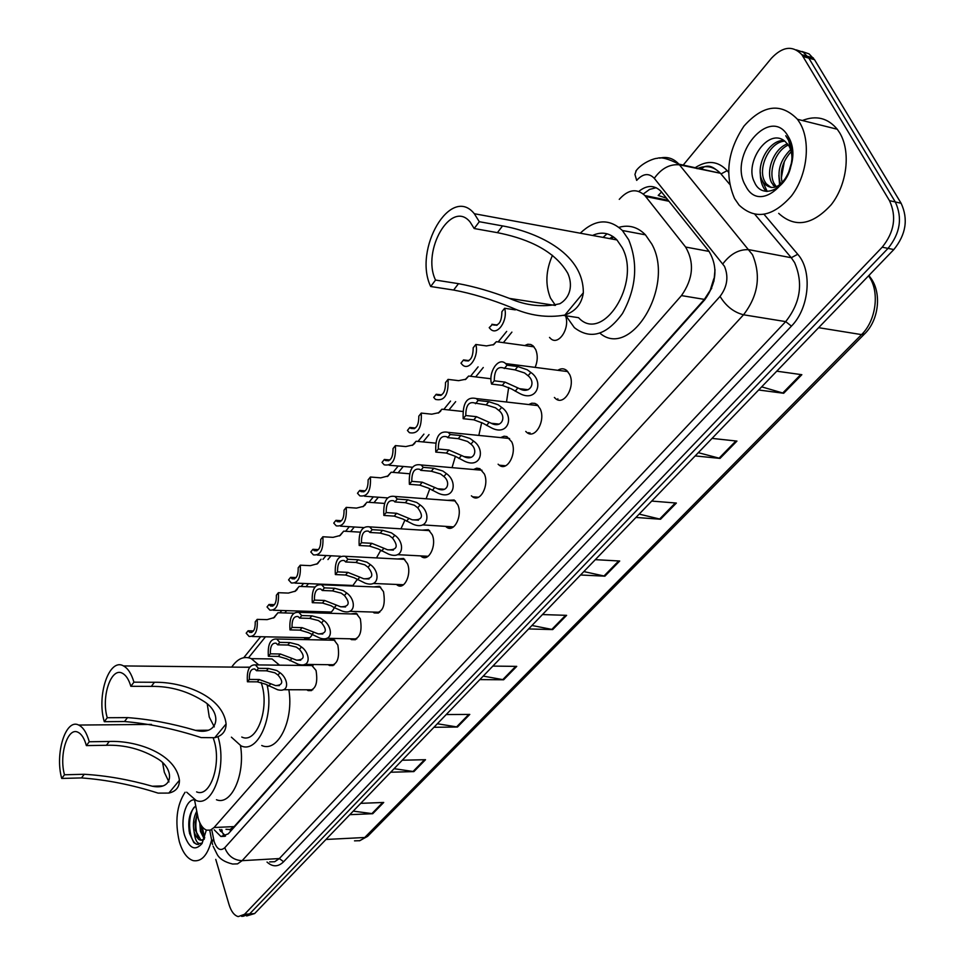 <?xml version="1.0" encoding="UTF-8"?>
<svg xmlns="http://www.w3.org/2000/svg" width="965" height="965" viewBox="0 0 965 965"><rect width="100%" height="100%" fill="white"/><g stroke="black" fill="none" stroke-linecap="round" stroke-linejoin="round"><path stroke-width="1.45" d="M306.315 612.57L308.619 612.642M524.719 345.554L527.771 344.264L530.798 344.505L533.006 345.784L535.708 349.559C537.927 355.18 537.734 361.115 535.129 367.375M328.631 640.109L333.613 639.397L337.822 645.018C339.994 658.42 337.207 665.259 329.475 665.524L328.197 664.692M350.862 613.933L356.169 613.27L360.307 618.77C362.538 632.57 359.595 639.53 351.477 639.65L350.211 638.794M373.817 586.901L379.462 586.298L383.503 591.678C385.807 605.899 382.695 612.98 374.179 612.932L372.924 612.051M397.52 558.988L403.539 558.458L407.471 563.693C411.85 574.018 404.528 589.929 397.604 585.333L396.362 584.44M307.075 665.5L309.077 664.463M311.044 664.487L316.038 670.446C318.148 683.485 315.507 690.204 308.125 690.602L306.834 689.794M422.019 530.159L428.436 529.701L432.248 534.779C436.868 545.358 428.967 561.847 421.777 556.817L420.559 555.888M447.338 500.353L454.189 499.991L457.856 504.876C462.742 515.732 454.201 532.825 446.759 527.324L445.565 526.371M473.538 469.509L476.71 468.182L479.87 468.688L484.346 473.948C489.52 485.081 480.268 502.837 472.56 496.794L471.39 495.817M500.654 437.603L504.056 436.216L506.902 436.602L511.764 441.934C517.252 453.369 507.228 471.825 499.255 465.19L498.109 464.201M528.736 404.552L531.787 403.201L534.851 403.37L537.107 404.6L540.159 408.786C545.997 420.535 535.093 439.726 526.866 432.453L525.756 431.427M557.854 370.295C561.015 368.22 563.994 368.304 566.781 370.536L569.603 374.42C575.791 386.507 563.934 406.482 555.454 398.509L554.38 397.459M206.353 830.033L202.047 843.519C195.22 851.263 189.405 848.597 184.629 835.545C179.9 820.371 185.763 798.984 194.52 799.816L198.223 818.513C200.201 824.942 203.036 828.826 206.715 830.165L210.515 830.081L214.073 827.512L681.459 295.592C693.208 278.813 694.595 262.625 685.608 247.04L644.909 195.569C636.816 188.103 628.263 189.369 619.265 199.357M713.907 281.31L715.017 269.681M609.651 238.608L612.884 236.485M713.811 278.692L710.204 290.296L711.712 288.366M666.538 198.187L658.202 195.449L661.556 191.975M225.979 829.285L229.935 829.502L234.169 826.607L704.366 299.391L710.204 290.296M511.896 332.117L503.38 342.647M483.272 367.508L475.673 376.905M455.661 401.657L448.93 409.98M429.003 434.612L423.092 441.922M403.249 466.457L398.123 472.802M378.364 497.228L373.962 502.669M354.3 526.986L350.584 531.57M331.007 555.78L327.955 559.555M308.462 583.656L306.026 586.672M286.629 610.652L284.784 612.944M265.472 636.816L248.56 657.732M312.081 634.801C310.03 638.335 307.69 639.566 305.036 638.468L303.794 637.636M324.445 587.878L322.298 590.496L320.778 589.012C316.387 588.348 314.264 592.052 314.409 600.097L324.578 600.459L336.459 605.103L334.324 607.648L330.838 605.622L322.455 603.029L312.298 602.679C311.502 589.989 314.614 584.018 321.635 584.778L324.445 587.878L334.638 588.276L343.323 590.616L346.616 592.944C355.904 599.193 356.507 615.839 342.177 611.086L334.324 607.648C332.117 612.317 329.427 614.005 326.242 612.691L325.012 611.846M357.183 579.519L352.551 586.032M347.653 585.839L346.881 585.224M380.693 550.388L376.483 557.915M404.878 520.183L400.945 528.844M429.775 488.869L426.108 498.772M455.383 456.349L452.042 467.651M481.692 422.561L478.821 435.42M508.676 387.423L506.504 402.019M565.49 315.712C570.412 328.221 558.385 346.326 550.557 338.486L549.519 337.424M425.095 556.986L424.841 557.589M449.823 527.517L449.581 528.229M475.287 496.999L475.057 497.795M501.523 465.395L501.33 466.204M528.555 432.622L528.434 433.369M214.218 829.828L220.889 836.498L228.222 833.869L704.836 299.669C716.693 282.962 718.081 266.835 708.986 251.262L661.013 191.347C654.379 184.87 646.972 184.894 638.794 191.408M225.557 836.016L219.501 829.586M781.3 178.139L784.376 161.36L781.3 178.139M683.196 165.087L771.312 58.37C782.615 46.368 792.808 45.162 801.891 54.74L889.489 200.66C896.811 216.546 894.386 232.058 882.203 247.197L244.531 914.313L238.222 916.605C234.254 915.483 231.19 911.491 229.055 904.639L215.762 859.381M801.999 51.495L809.056 53.871L814.532 59.697L901.105 203.253C908.439 219.079 906.014 234.507 893.831 249.561L254.639 913.553L249.597 913.939L243.277 916.231L249.597 913.939L888.041 248.379L249.597 913.939L244.531 914.313M901.105 203.253L895.303 201.962C902.637 217.813 900.212 233.289 888.041 248.379C900.212 233.289 902.637 217.813 895.303 201.962L808.827 58.105L895.303 201.962L889.489 200.66M796.282 49.891L803.338 52.267L808.827 58.105L803.338 52.267L796.282 49.891M643.293 194.001L649.566 189.417L656.188 187.717M761.675 386.844L783.689 393.274L801.843 374.697L776.753 371.187M758.647 389.993L783.689 393.274M698.31 452.669L720.011 458.411L736.946 441.089L712.049 438.399M695.174 455.914L720.011 458.411M639.168 514.104L660.555 519.242L676.381 503.055L651.701 501.076M635.947 517.445L660.555 519.242M583.837 571.582L604.898 576.177L619.723 561.015L595.308 559.664M580.556 574.995L604.898 576.177M353.25 811.119L372.719 813.712L383.72 802.458L360.729 803.338M349.812 814.677L372.719 813.712M394.094 768.683L413.889 771.602L425.517 759.696L402.236 760.227M390.68 772.229L413.889 771.602M437.35 723.75L457.458 727.031L469.786 714.414L446.204 714.558M433.948 727.284L457.458 727.031M483.224 676.103L503.646 679.77L516.733 666.381L492.862 666.091M479.846 679.601L503.646 679.77M531.956 625.477L552.704 629.578L566.612 615.344L542.463 614.56M528.627 628.939L552.704 629.578M254.639 913.553L246.654 915.966M211.6 839.984C207.74 855.111 201.601 861.998 193.205 860.635C187.162 858.645 182.53 852.324 179.333 841.673C174.762 821.649 176.667 805.184 185.087 792.253M195.69 806.004C189.502 811.794 187.463 820.974 189.586 833.519L193.856 842.662L196.679 844.303L201.757 843.072C197.728 844.87 195.159 841.07 194.086 831.697C192.674 824.098 193.555 817.307 196.691 811.336M197.113 813.579L195.087 822.361L195.437 830.443L200.937 840.129L201.89 840.298M201.335 825.545L202.023 831.335L204.725 837.789M199.803 822.771L200.43 831.408L204.278 839.068M204.158 839.369L200.298 840.165L198.694 839.381L195.835 836.004L194.086 831.697M201.371 825.606L201.625 829.176M195.159 821.649L195.364 830.021M188.887 820.974L189.128 831.154M202.204 826.764L204.568 837.572M197.234 814.219C195.111 823.049 195.449 830.962 198.259 837.958M194.134 807.259C186.486 817.21 189.176 842.469 197.186 844.279L198.501 844.484M168.959 781.94L164.327 772.265L162.651 762.881M61.724 778.441L64.486 774.774C58.865 754.968 67.659 726.766 77.948 732.242C81.579 733.991 84.389 738.442 86.367 745.595L89.25 741.759L109.298 741.47C136.294 740.276 175.787 753.484 179.442 780.275C179.442 787.235 175.907 791.505 168.839 793.073L158.103 793.121C132.193 784.835 106.657 779.768 81.482 777.923L61.724 778.441C54.691 753.556 65.741 718.105 78.696 725.053C83.231 727.26 86.754 732.821 89.25 741.759M64.486 774.774L84.269 774.28C106.186 775.583 128.864 779.563 152.301 786.222C173.76 790.612 174.701 769.033 157.802 758.876C141.952 749.214 124.811 744.678 106.391 745.282L86.367 745.595M196.607 791.891C210.225 798.055 221.853 763.761 213.892 739.962L213.241 737.96M218.199 737.356C227.161 767.247 212.626 807.814 196.124 800.455L186.691 792.205M240.49 745.619C245.436 774.726 231.226 805.968 216.462 799.744M214.302 726.886L209.272 717.079L207.246 704.004M104.292 721.687L107.26 717.731C100.951 696.959 111.168 666.61 122.471 673.305C126.065 675.223 128.852 679.553 130.842 686.308L133.942 682.171L154.436 682.279C181.987 681.676 222.794 695.596 226.112 723.943C225.979 731.325 222.179 735.921 214.725 737.694L201.154 737.586C174.906 729.009 149.358 723.654 124.497 721.53L104.292 721.687C96.391 695.56 109.226 657.43 123.484 665.922C127.959 668.323 131.445 673.739 133.942 682.171M107.26 717.731L127.501 717.61C149.177 719.19 171.842 723.436 195.485 730.36C218.416 736.054 222.589 713.605 204.785 701.965C188.38 691.278 170.564 686.079 151.312 686.38L130.842 686.308M241.757 737.031C256.666 744.594 270.164 707.827 261.25 682.858L261.093 682.4M267.136 685.078C274.434 716.525 257.848 754.111 241.009 745.836L231.395 737.176M288.861 689.734C294.036 720.421 277.715 753.086 261.732 745.499M249.706 667.165L241.853 667.201M231.721 667.092C237.571 658.54 244.109 655.73 251.322 658.661L258.729 664.933M261.708 658.805L272.07 658.95L279.548 665.175M555.454 305.35L550.472 298.052C545.116 284.699 545.78 270.453 552.475 255.327M430.692 286.509L435.529 280.067C421.283 250.755 451.415 198.718 470.112 222.022L474.189 228.524L479.303 221.709L502.548 225.919C533.175 231.31 583.584 251.25 583.33 292.793C581.75 303.903 575.598 311.321 564.887 315.06C547.203 318.136 529.471 315.664 511.655 307.618C491.209 299.319 471.861 293.457 453.634 290.043L430.692 286.509C412.863 249.694 450.715 184.206 474.322 213.723L479.303 221.709M435.529 280.067L458.496 283.662C474.406 286.593 491.39 291.502 509.423 298.39C526.335 305.784 543.15 307.558 559.881 303.722C570.617 297.485 572.957 284.627 567.746 273.216C552.836 247.691 521.595 237.462 497.397 232.661L474.189 228.524M563.644 315.434L578.542 317.678C602.425 344.022 641.677 282.998 622.172 247.595L616.961 239.947C609.796 232.806 601.665 231.31 592.546 235.46M580.23 233.204C595.152 219.115 609.205 218.211 622.377 230.502L628.673 239.754C638.372 263.698 636.297 288.306 622.461 313.553C606.515 335.289 590.471 339.982 574.356 327.642L565.936 315.784M618.963 227.33C628.927 224.519 637.756 227.016 645.44 234.833L651.785 244.024C675.379 285.833 630.748 359.752 599.953 333.202M603.077 237.402L607.057 233.795M610.809 238.825L613.692 237.04M799.889 122.941C811.155 141.855 807.223 175.425 791.421 196.004C772.663 217.053 755.221 220.092 739.106 205.123L734.582 198.573C724.474 174.93 727.61 150.757 744.003 126.053C763.122 104.703 780.938 102.447 797.464 119.286L799.889 122.941M802.373 120.516C816.197 115.064 827.825 117.971 837.27 129.25L839.707 132.856C851.046 151.505 847.137 184.496 831.275 204.64C812.458 225.243 794.919 228.15 778.683 213.349M784.75 141.143C769.624 141.843 757.404 168.163 764.618 181.155L766.174 183.712L771.192 187.524M783.894 140.504C768.309 139.623 754.726 167.102 762.278 180.648L763.822 183.193C771.916 190.937 779.913 188.03 787.826 174.508L790.588 167.645M788.393 144.991C775.257 150.685 768.152 172.18 773.954 183.217L776.343 186.74M787.537 143.821C773.785 148.405 765.474 171.191 771.626 182.711L774.992 187.174M791.203 151.662C782.543 161.239 779.551 171.613 782.229 182.783M790.625 149.611C779.973 160.262 776.656 171.794 780.649 184.194M791.722 161.999L788.248 173.676M790.649 167.428C785.015 190.443 761.554 199.634 754.437 182.12C743.882 162.976 768.478 126.475 785.196 141.505L789.008 145.968C792.084 151.674 792.723 158.465 790.938 166.33C793.061 156.969 792.253 148.284 788.514 140.263L785.751 135.739L788.453 139.467L792.301 156.282L790.962 166.27M745.619 185.799C727.152 155.92 770.625 104.015 788.2 136.487C807.56 167.669 761.759 219.127 745.619 185.799M790.625 167.548L787.826 174.508M778.864 175.268L779.587 185.003M760.287 172.446C760.227 180.045 761.892 186.004 765.305 190.322L766.222 191.396M761.988 180.021L767.211 191.444M278.004 675.054L274.904 672.81L266.449 670.808L256.509 670.711L254.76 668.998C250.96 668.661 249.163 672.147 249.344 679.444L247.426 681.785L257.329 681.845L265.459 684.149L277.51 689.698C290.344 693.147 288.101 678.238 279.971 672.702L278.004 675.054C283.662 681.7 282.829 685.21 275.532 685.596L270.743 683.751L268.801 686.067M249.344 679.444L259.259 679.517L270.743 683.751M247.426 681.785C246.642 670.241 249.296 664.608 255.363 664.885L258.451 668.335L268.403 668.443L276.81 670.518L279.971 672.702M258.451 668.335L256.509 670.711M299.452 649.385L296.315 647.093L287.763 645.018L277.739 644.825L276.062 643.185C272.07 642.75 270.164 646.297 270.345 653.836L268.366 656.248L278.354 656.405L286.569 658.793L298.414 664.33C311.743 668.166 309.97 652.702 301.478 646.96L299.452 649.385C305.23 656.321 304.264 659.903 296.557 660.156L291.961 658.359L289.958 660.748M270.345 653.836L280.345 653.993L291.961 658.359M268.366 656.248C267.582 644.343 270.369 638.601 276.738 639.023L279.741 642.376L289.777 642.569L298.281 644.729L301.478 646.96M279.741 642.376L277.739 644.825M321.586 622.895L318.414 620.555L309.765 618.384L299.657 618.095L298.052 616.538C293.867 615.996 291.864 619.614 292.021 627.395L289.983 629.892L300.043 630.145L308.354 632.63L319.97 638.142C333.781 642.413 332.551 626.369 323.685 620.386L321.586 622.895C327.473 630.133 326.363 633.8 318.245 633.896L313.854 632.159L311.792 634.62M292.021 627.395L302.105 627.66L313.854 632.159M289.983 629.892C289.186 617.612 292.13 611.762 298.812 612.341L301.731 615.561L311.84 615.863L320.44 618.119L323.685 620.386M301.731 615.561L299.657 618.095M336.459 605.103L340.621 606.78C349.173 606.852 350.452 603.101 344.445 595.538L341.224 593.137L332.479 590.882L322.298 590.496M314.409 600.097L312.298 602.679M368.075 567.263L364.806 564.815L355.964 562.474L345.687 561.968L344.276 560.581C339.656 559.784 337.412 563.56 337.545 571.895L335.362 574.561L345.591 575.019L354.071 577.709L365.096 583.125C379.921 588.397 380.065 571.135 370.307 564.585L368.075 567.263C374.191 575.188 372.731 579.024 363.709 578.759L359.812 577.142L357.605 579.784M337.545 571.895L347.786 572.366L359.812 577.142M335.362 574.561C334.566 561.437 337.859 555.357 345.241 556.31L347.907 559.266L358.184 559.772L366.977 562.221L370.307 564.585M347.907 559.266L345.687 561.968M392.49 538.036L389.185 535.539L380.234 533.09L369.885 532.463L368.582 531.196C363.721 530.255 361.344 534.103 361.453 542.74L359.197 545.49L369.511 546.069L378.075 548.88L388.75 554.2C404.07 560.062 405.059 542.149 394.794 535.273L392.49 538.036C398.714 546.347 397.073 550.267 387.556 549.785L383.949 548.265L381.67 550.979M361.453 542.74L371.778 543.319L383.949 548.265M359.197 545.49C358.413 531.908 361.899 525.708 369.655 526.878L372.176 529.664L382.538 530.304L391.416 532.849L394.794 535.273M372.176 529.664L369.885 532.463M417.749 507.807L414.395 505.25L405.348 502.705L394.914 501.945L393.732 500.799C388.63 499.689 386.109 503.609 386.193 512.572L383.853 515.431L394.251 516.13L402.912 519.049L413.177 524.284C428.967 530.774 430.957 512.186 420.137 504.948L417.749 507.807C424.069 516.54 422.224 520.533 412.188 519.797L408.907 518.386L406.555 521.197M386.193 512.572L396.603 513.284L408.907 518.386M383.853 515.431C383.081 501.354 386.784 495.021 394.938 496.456L397.278 499.05L407.725 499.822L416.711 502.476L420.137 504.948M397.278 499.05L394.914 501.945M443.888 476.529L440.486 473.911L431.331 471.246L420.824 470.353L419.787 469.352C414.407 468.049 411.741 472.054 411.79 481.354L409.377 484.309L419.859 485.142L428.593 488.194L438.412 493.296C454.66 500.485 457.784 481.209 446.361 473.562L443.888 476.529C451.053 482.223 447.471 493.248 437.652 488.76L434.745 487.47L432.308 490.389M411.79 481.354L422.284 482.198L434.745 487.47M409.377 484.309C408.629 469.714 412.538 463.26 421.126 464.961L423.273 467.362L433.804 468.266L442.887 471.029L446.361 473.562M423.273 467.362L420.824 470.353M470.956 444.129L467.506 441.451L458.254 438.665L447.651 437.628L446.795 436.783C441.126 435.275 438.303 439.352 438.303 449.027L435.794 452.09L446.361 453.068L455.191 456.24L464.491 461.186C481.173 469.135 485.612 449.159 473.513 441.065L470.956 444.129C478.531 450.173 474.056 461.56 463.996 456.602L461.487 455.468L458.954 458.484M438.303 449.027L448.87 450.016L461.487 455.468M435.794 452.09C435.082 436.928 439.244 430.354 448.279 432.368L450.209 434.527L460.812 435.577L469.991 438.46L473.513 441.065M450.209 434.527L447.651 437.628M499.002 410.559L495.503 407.809L486.143 404.902L474.792 403.032C468.833 401.295 465.83 405.457 465.781 415.529L463.176 418.701L473.827 419.823L482.741 423.14L491.475 427.893C508.531 436.663 514.49 415.999 501.655 407.375L499.002 410.559C507.023 416.989 501.523 428.737 491.257 423.273L489.183 422.308L486.577 425.432M465.781 415.529L476.433 416.675L489.183 422.308M463.176 418.701C462.5 402.936 466.927 396.241 476.433 398.593L478.109 400.487L488.797 401.705L498.085 404.721L501.655 407.375M478.109 400.487L475.468 403.708M528.096 375.747L524.538 372.936L515.081 369.897L503.839 368.051C497.566 366.049 494.382 370.307 494.261 380.801L491.571 384.082L502.295 385.373L511.305 388.835L519.423 393.346C536.769 403.008 544.477 381.67 530.846 372.454L528.096 375.747C536.588 382.623 529.93 394.697 519.496 388.69L517.903 387.93L515.201 391.175M494.261 380.801L504.997 382.104L517.903 387.93M491.571 384.082C488.049 371.995 498.543 356.543 505.648 363.588L507.059 365.192L517.819 366.567L527.216 369.728L530.846 372.454M507.059 365.192L504.321 368.534M274.699 617.13L273.951 617.709M273.469 618.022L277.956 612.739L274.084 617.612L267.088 619.639L257.173 619.373C257.92 631.086 255.23 636.779 249.103 636.454L246.184 633.185L248.102 630.772L249.706 632.365C253.554 632.75 255.387 629.228 255.23 621.81L257.173 619.373M253.493 630.905L248.102 630.772M295.99 590.664L295.278 591.195M294.771 591.521L299.174 586.394L295.411 591.111L288.378 593.077L278.378 592.703C279.126 604.79 276.292 610.592 269.874 610.133L267.04 606.961L269.018 604.476L270.562 605.996C274.591 606.478 276.521 602.884 276.376 595.224L278.378 592.703M297.22 589.338L296.701 589.989L297.22 589.338M274.47 604.657L269.018 604.476M317.955 563.343L317.304 563.837M316.761 564.175L321.068 559.218L317.425 563.753L310.356 565.659L300.272 565.188C301.02 577.649 298.028 583.572 291.297 582.957L288.571 579.893L290.61 577.335L292.069 578.771C296.291 579.362 298.33 575.695 298.197 567.782L300.272 565.188M296.11 577.577L290.61 577.335M339.475 535.937L343.673 531.16L340.15 535.503L333.046 537.348L322.877 536.757C323.625 549.628 320.477 555.671 313.408 554.875L310.79 551.956L312.901 549.314L314.276 550.665C318.703 551.365 320.863 547.625 320.742 539.447L322.877 536.757M318.438 549.604L312.901 549.314M362.937 506.746L367.014 502.174L363.636 506.311L356.495 508.097L346.242 507.385C346.99 520.69 343.649 526.854 336.242 525.865L333.745 523.09L335.929 520.352L337.207 521.607C341.851 522.451 344.131 518.639 344.035 510.159L346.242 507.385M365.421 504.599L364.915 505.226L365.421 504.599M341.501 520.714L335.929 520.352M388.232 475.914L380.729 477.856L370.403 477.012C371.127 490.787 367.605 497.072 359.824 495.865L357.484 493.26L359.728 490.425L360.898 491.571C365.771 492.56 368.184 488.664 368.111 479.882L370.403 477.012M387.194 476.577L391.151 472.223L387.918 476.143M365.313 490.847L359.728 490.425M412.296 445.384L416.096 441.258L413.02 444.949L405.807 446.566L395.397 445.601C396.096 459.871 392.369 466.276 384.191 464.828L382.019 462.404L384.347 459.473L385.385 460.486C390.511 461.644 393.057 457.675 393.032 448.568L395.397 445.601M414.769 443.285L414.287 443.888L414.769 443.285M389.932 459.967L384.347 459.473M438.267 413.092L441.91 409.208L439.003 412.658L431.753 414.19L421.259 413.08C421.946 427.869 417.99 434.407 409.401 432.682L407.423 430.474L409.836 427.447L410.716 428.315C416.108 429.654 418.81 425.601 418.81 416.156L421.259 413.08M440.74 411.018L440.257 411.621L440.74 411.018M415.396 428.002L409.836 427.447M465.154 379.643L468.64 376.048L465.902 379.221L458.628 380.656L448.05 379.39C448.701 394.745 444.503 401.416 435.48 399.401L433.719 397.411L436.216 394.275L436.94 394.999C442.609 396.543 445.468 392.405 445.516 382.574L448.05 379.39M441.741 394.902L436.216 394.275M493.031 345L496.336 341.682L493.778 344.577L486.481 345.916L475.817 344.481C479.195 356.254 469.183 371.416 462.488 364.891L460.968 363.154L463.55 359.909L464.105 360.464C470.052 362.225 473.079 358.003 473.188 347.786L475.817 344.481M469.014 360.608L463.55 359.909M515.346 309.886L504.623 308.269C508.217 320.428 497.361 336.242 490.473 329.101L489.207 327.654L492.247 324.638C498.507 326.653 501.716 322.346 501.897 311.695L504.623 308.269M497.265 325.048L491.885 324.276M229.935 829.502L230.551 831.263M221.721 829.478L222.264 831.215M234.169 826.607L214.073 827.512M668.998 201.275L645.73 196.534M709.106 251.419L685.608 247.04M704.366 299.391L681.459 295.592M211.805 829.936L214.146 841.564C216.944 849.321 220.49 851.371 224.773 847.716L720.047 296.388C727.284 286.81 728.756 276.786 724.486 266.34L654.282 178.32C648.878 172.759 643.004 173.447 636.671 180.383L634.934 174.424L636.309 170.54M659.662 158.163C667.056 156.306 673.461 158.296 678.877 164.134L752.495 254.712C761.192 275.652 758.213 295.676 743.533 314.783L242.131 860.659L237.547 863.868L232.637 864.037C225.002 862.191 219.911 859.103 217.366 854.773L213.12 846.257M764.111 214.411L797.729 254.265C812.639 270.695 809.333 308.281 791.433 326.122L283.613 861.745L279.343 858.561L242.131 860.659C233.844 860.285 228.054 855.967 224.773 847.716M720.047 296.388C726.018 306.182 733.846 312.322 743.533 314.783L785.691 321.61C800.431 302.913 803.411 283.252 794.629 262.637L791.276 257.727L749.166 249.73C739.311 249.03 730.541 253.735 722.857 263.843M283.613 861.745C278.197 867.04 272.661 867.137 267.016 862.059M269.693 861.902L274.687 861.721L279.343 858.561L785.691 321.61L791.433 326.122M695.162 167.717C707.273 159.876 717.948 160.853 727.176 170.636L728.503 172.216M882.203 247.197L893.831 249.561M803.073 56.513L814.532 59.697M700.831 168.959L704.8 166.571M654.282 178.32C661.423 168.38 669.819 163.893 679.481 164.834L720.373 173.254C713.738 166.402 705.97 164.882 697.056 168.694M797.729 254.265L791.276 257.727L754.895 214.375M729.6 184.219L720.988 173.953L727.176 170.636M213.554 839.104L211.986 842.023L212.614 844.604M220.503 831.323L220.153 829.55M870.02 278.149L869.224 275.122M868.765 275.604C882.251 290.079 879.598 319.427 864.628 333.866L861.54 334.614C876.425 320.284 879.959 290.682 868.512 275.857M354.517 840.853L359.8 840.696L367.834 836.124L864.435 334.047M325.953 839.466L364.734 837.499L861.54 334.614L818.634 327.678M565.599 615.32L551.763 629.47M515.72 666.369L502.717 679.686M468.785 714.426L456.542 726.959M424.54 759.72L412.984 771.542M382.743 802.494L371.839 813.676M618.686 560.955L603.957 576.045M675.331 502.97L659.59 519.086M735.885 440.981L719.046 458.23M800.781 374.553L782.699 393.057M168.839 793.073L179.442 780.275M106.391 745.282L109.298 741.47M81.482 777.923L84.269 774.28M214.725 737.694L226.112 723.943M151.312 686.38L154.436 682.279M124.497 721.53L127.501 717.61M564.887 315.06L583.33 292.793M497.397 232.661L502.548 225.919M453.634 290.043L458.496 283.662M259.259 679.517L257.329 681.845M268.403 668.443L266.449 670.808M280.345 653.993L278.354 656.405M289.777 642.569L287.763 645.018M302.105 627.66L300.043 630.145M311.84 615.863L309.765 618.384M346.616 592.944L344.445 595.538M324.578 600.459L322.455 603.029M334.638 588.276L332.479 590.882M347.786 572.366L345.591 575.019M358.184 559.772L355.964 562.474M371.778 543.319L369.511 546.069M382.538 530.304L380.234 533.09M396.603 513.284L394.251 516.13M407.725 499.822L405.348 502.705M422.284 482.198L419.859 485.142M433.804 468.266L431.331 471.246M448.87 450.016L446.361 453.068M460.812 435.577L458.254 438.665M476.433 416.675L473.827 419.823M488.797 401.705L486.143 404.902M504.997 382.104L502.295 385.373M517.819 366.567L515.081 369.897M448.435 528.06L448.677 527.445M476.686 497.108L476.481 497.819M473.972 497.518L474.153 496.915M502.934 465.528L502.729 466.409M529.966 432.778L529.809 433.78M557.842 398.786L557.746 399.8M223.048 833.724L223.422 834.713M668.25 200.334L644.909 195.569M499.255 465.19L505.66 465.769M472.56 496.794L478.471 497.252M446.759 527.324L452.199 527.662M421.777 556.817L426.795 557.082M308.125 690.602L311.454 690.614M397.604 585.333L402.224 585.526M374.179 612.932L378.437 613.065M351.477 639.65L355.397 639.735M329.475 665.524L333.082 665.573M326.242 612.691L329.933 612.811M305.036 638.468L308.45 638.541M224.941 836.305L220.889 836.498M241.6 916.352L243.277 916.231M801.891 54.74L813.35 57.936M635.826 171.119C642.4 161.903 656.224 157.826 657.044 158.417C660.88 156.752 668.166 158.658 678.877 164.134L720.373 173.254C708.708 162.385 706.38 166.8 698.6 168.465M506.685 331.381L498.181 341.936M478.109 366.857L470.522 376.278M450.534 401.078L443.804 409.425M423.912 434.117L418.002 441.439M398.195 466.023L393.069 472.38M373.346 496.854L368.956 502.307M349.318 526.673L345.615 531.269M326.074 555.526L323.022 559.314M303.565 583.451L301.14 586.479M281.78 610.495L279.922 612.799M260.659 636.707L243.759 657.684M209.755 830.298L211.805 841.046M367.593 836.365L359.463 840.792M200.298 840.165L200.937 840.129M78.696 725.053L151.493 724.413M152.301 786.222L162.94 785.908M251.322 658.661L272.07 658.95M123.484 665.922L249.621 667.285M195.485 730.36L208.488 730.216M622.377 230.502L645.44 234.833M474.322 213.723L616.961 239.947M509.423 298.39L555.177 305.423M763.822 183.193L766.174 183.712M773.194 185.256L775.522 185.763M797.464 119.286L837.27 129.25M765.305 190.322L766.475 190.575M279.368 685.608L275.532 685.596M255.363 664.885L313.022 665.561M283.24 689.722L312.744 689.806M300.73 660.217L296.557 660.156M276.738 639.023L334.855 640.241M304.638 664.402L334.385 664.764M322.78 634.005L318.245 633.896M298.812 612.341L357.4 614.126M326.713 638.287L356.712 638.939M345.542 606.949L340.621 606.78M321.635 584.778L380.68 587.178M349.511 611.315L379.74 612.268M369.052 578.988L363.709 578.759M345.241 556.31L404.745 559.362M373.057 583.463L403.527 584.742M393.358 550.098L387.556 549.785M369.655 526.878L429.618 530.629M397.399 554.658L428.11 556.286M418.484 520.207L412.188 519.797M394.938 496.456L455.359 500.944M422.561 524.888L453.502 526.878M444.479 489.291L437.652 488.76M421.126 464.961L481.993 470.244M471.403 457.277L463.996 456.602M448.279 432.368L509.58 438.496M499.291 424.105L491.257 423.273M476.433 398.593L538.181 405.626M528.181 389.727L519.496 388.69M505.648 363.588L567.83 371.585M252.227 636.526L309.729 637.769M277.956 612.739L293.698 613.209M251.805 632.413L249.706 632.365M273.264 610.23L331.212 612.039M299.174 586.394L314.928 587.022M272.83 606.068L270.562 605.996M294.964 583.101L353.371 585.49M294.518 578.879L292.069 578.771M317.376 555.08L340.548 556.274M343.673 531.16L360.367 532.161M316.93 550.798L314.276 550.665M340.536 526.13L363.491 527.566M367.014 502.174L384.468 503.416M340.078 521.788L337.207 521.607M364.468 496.203L387.484 497.904M391.151 472.223L409.522 473.755M363.998 491.8L360.898 491.571M389.221 465.251L412.441 467.241M416.096 441.258L435.577 443.116M388.75 460.788L385.385 460.486M441.91 409.208L462.693 411.464M414.359 428.677L410.716 428.315M468.64 376.048L490.968 378.762M440.872 395.445L436.94 394.999M496.336 341.682L534.031 346.833M468.339 360.994L464.105 360.464M496.818 325.289L492.247 324.638"/></g></svg>
